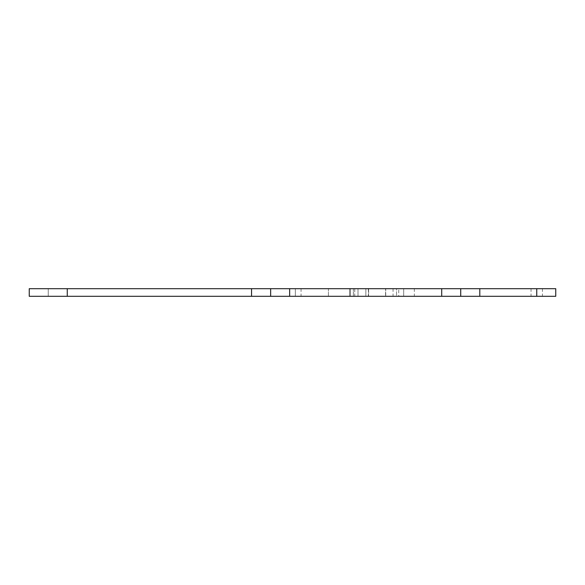 <?xml version="1.0" encoding="UTF-8"?>
<svg xmlns="http://www.w3.org/2000/svg" width="585" height="585" viewBox="0 0 585 585"><rect width="100%" height="100%" fill="white"/><g stroke="black" fill="none" stroke-linecap="round" stroke-linejoin="round"><path stroke-width="0.44" stroke-dasharray="2.92 2.19" d="M295.352 296.302L295.352 288.697L301.056 288.697L295.352 288.697L301.056 288.697L295.352 288.697L295.352 296.302L301.056 296.302L289.648 296.302L301.056 296.302L289.648 296.302L295.352 296.302L289.648 296.302L295.352 296.302L295.352 288.697L301.056 288.697L289.648 288.697L295.352 288.697L289.648 288.697L295.352 288.697L289.648 288.697L295.352 288.697L295.352 296.302M403.694 296.302L403.694 288.697L414.334 288.697L403.694 288.697L414.334 288.697L403.694 288.697L403.694 296.302L393.047 296.302L414.334 296.302L393.047 296.302L403.694 296.302L393.047 296.302L403.694 296.302L403.694 288.697L414.334 288.697L393.047 288.697L403.694 288.697L393.047 288.697L403.694 288.697L393.047 288.697L403.694 288.697L403.694 296.302M536.745 296.302L536.745 288.697L542.449 288.697L536.745 288.697L542.449 288.697L536.745 288.697L536.745 296.302L555.75 296.302L555.75 288.697L555.75 296.302L531.041 296.302L542.449 296.302L536.745 296.302L536.745 288.697L555.75 288.697L531.041 288.697L536.745 288.697L536.745 296.302L48.255 296.302L536.745 296.302L531.041 296.302L536.745 296.302L531.041 296.302L536.745 296.302L536.745 288.697L531.041 288.697L536.745 288.697L531.041 288.697L536.745 288.697L536.745 296.302M396.542 288.697L385.72 288.697L385.72 296.302L365.859 296.302L365.859 288.697L353.377 288.697L353.377 296.302L354.759 296.302L354.759 288.697L328.426 288.697L350.466 288.697L350.466 296.302L357.998 296.302L357.998 288.697L350.466 288.697L398.721 288.697L354.759 288.697L354.759 296.302L398.721 296.302L354.759 296.302L365.859 296.302L365.859 288.697L385.72 288.697L385.72 296.302L396.542 296.302L396.542 288.697L398.736 288.697L398.736 296.302L396.542 296.302L396.542 288.697L385.559 288.697L385.559 296.302L368.272 296.302L368.638 288.697L368.638 296.302L368.272 288.697L357.998 288.697L357.998 296.302L368.272 296.302M472.504 288.697L460.717 288.697L460.717 296.302M270.643 288.697L270.643 296.302L270.643 288.697L258.848 288.697M29.25 288.697L536.745 288.697L48.255 288.697L48.255 296.302L48.255 288.697L29.25 288.697L29.25 296.302L48.255 296.302L29.25 296.302L29.25 288.697L29.25 296.302M472.504 296.302L462.172 296.302M270.643 296.302L258.848 296.302M368.272 288.697L385.559 288.697L385.559 296.302L396.542 296.302M353.377 296.302L353.377 288.697L349.611 288.697L349.611 296.302L353.377 296.302M328.426 296.302L328.426 288.697L349.611 288.697L349.611 296.302L328.426 296.302L350.466 296.302L350.466 288.697L328.426 288.697L328.426 296.302L328.426 288.697M301.056 288.697L301.056 296.302M414.334 288.697L414.334 296.302M542.449 288.697L542.449 296.302M555.75 296.302L555.75 288.697M531.041 288.697L531.041 296.302M393.047 288.697L393.047 296.302M289.648 288.697L289.648 296.302"/><path stroke-width="0.88" d="M462.172 296.302L460.717 296.302L460.717 288.697L536.745 288.697L536.745 296.302L536.745 288.697L555.75 288.697L555.75 296.302L536.745 296.302L555.75 296.302L555.75 288.697L472.504 288.697M472.504 296.302L479.802 296.302L479.802 288.697L479.802 296.302L536.745 296.302L441.704 296.302L460.717 296.302L460.717 288.697L270.643 288.697L270.643 296.302L29.25 296.302L29.25 288.697L29.25 296.302L67.268 296.302L67.268 288.697L29.25 288.697L67.268 288.697L67.268 296.302L251.55 296.302L251.55 288.697L67.268 288.697L270.643 288.697L270.643 296.302L289.648 296.302L270.643 296.302M258.848 288.697L251.55 288.697L251.55 296.302L258.848 296.302M460.717 288.697L441.704 288.697L441.704 296.302L441.704 288.697L289.648 288.697L289.648 296.302L441.704 296.302L289.648 296.302L289.648 288.697L270.643 288.697"/></g></svg>

